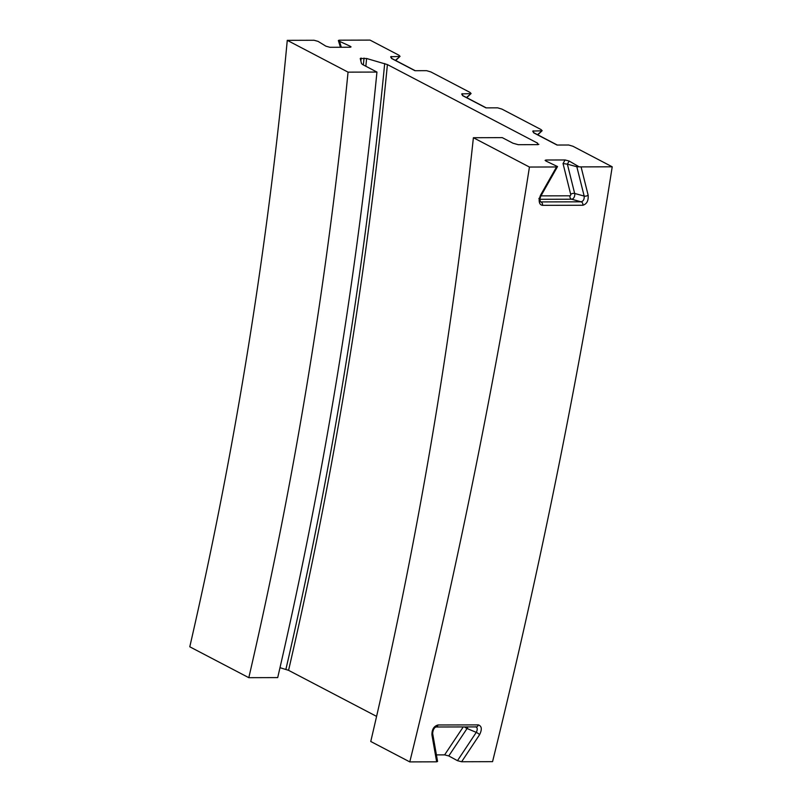<?xml version="1.0" encoding="UTF-8"?>
<svg xmlns="http://www.w3.org/2000/svg" width="802" height="802" viewBox="0 0 802 802"><rect width="100%" height="100%" fill="white"/><g stroke="black" fill="none" stroke-linecap="round" stroke-linejoin="round"><path stroke-width="1.2" d="M341.291 47.258L339.186 40.19L370.043 40.1L398.915 55.208L400.058 56.351L395.426 60.35M546.272 161.192L545.972 160.009L545.109 160.37L546.092 161.112L557.52 166.555L556.528 166.966L529.44 167.047L473.391 137.723L502.283 137.633L512.959 143.217L518.242 144.691L537.942 144.631L537.581 143.147L387.406 64.581L366.604 58.496L360.238 58.516L361.502 63.599L362.785 64.651L376.94 72.06A3731.445 2865.947 -90.2 0 1 277.703 677.6L248.81 677.68L189.783 646.793A3648.99 2802.619 -90.2 0 0 287.266 40.341L314.063 40.26L318.063 41.373L325.923 46.185L329.923 47.298L350.233 47.238L351.055 46.887L349.973 46.115L350.324 47.238M532.849 131.548L533.5 130.846L533.611 132.791L557.029 145.042L568.708 145.012L572.979 146.275L612.217 166.806A5634.13 4327.311 89.8 0 1 492.558 761.659L461.631 761.75L479.586 734.702C482.223 729.319 481.791 726.051 478.303 724.888L437.952 724.978C433.902 726.151 431.887 729.429 431.917 734.812L436.659 761.82L437.561 761.429M475.516 726.772C477.511 727.434 477.761 729.299 476.268 732.376L457.471 760.677L461.631 761.75M457.471 760.677L448.779 755.945L467.065 728.517A3.85 2.346 112.8 0 0 467.827 726.923M463.245 726.933L444.619 754.872L448.779 755.945M444.619 754.872L436.428 754.893M436.659 761.82L409.782 761.9L370.755 741.479A3901.85 2996.823 -90.2 0 0 473.391 137.723M376.589 716.386L288.57 670.332L279.988 667.685M563.034 163.568L567.385 164.159L569.159 161.042L565.089 159.959L563.034 163.568L570.693 194.365A2.887 1.504 166 0 1 574.663 193.462L567.385 164.159L576.828 166.746L584.167 196.069A2.887 1.504 -13.9 0 0 588.137 195.157L581.079 166.896L576.828 166.746M545.972 160.009L565.089 159.959M570.693 194.365A0.962 0.601 -74.7 0 1 569.941 195.808A2.887 2.216 -90.1 0 0 571.656 199.217A3.85 2.406 105.3 0 0 574.122 197.272A3.85 2.406 105.3 0 0 574.663 193.462L584.167 196.069C584.417 199.217 583.415 201.132 581.139 201.823A2.887 2.216 89.9 0 1 582.853 205.252C586.823 204.039 588.588 200.68 588.137 195.157M556.528 166.966L540.468 195.307L539.195 199.187C538.974 202.946 540.067 205.001 542.503 205.332L582.853 205.252M557.53 166.565L540.809 196.129A2.887 0.842 -150.3 0 0 540.809 196.129A2.887 0.842 -150.3 0 0 540.468 195.307M569.159 161.042L578.573 166.505M340.449 47.268L338.354 40.511L339.186 40.19M339.447 41.313L349.973 46.115M612.217 166.806L581.079 166.896M409.782 761.9A5634.13 4327.311 -90.2 0 0 529.44 167.047M390.754 57.213L391.406 56.501L391.526 58.456L414.945 70.706L426.614 70.676L430.885 71.939L469.962 92.38L471.105 93.523L466.473 97.513M461.802 94.385L462.453 93.674L462.574 95.628L485.982 107.879L497.661 107.839L501.932 109.102L541.009 129.543L542.152 130.686L537.51 134.686M541.581 130.816L532.799 131.057M533.34 132.26L534.012 132.851L533.34 132.26M470.533 93.654L461.752 93.884M462.293 95.087L462.965 95.689L462.293 95.097M399.496 56.481L390.704 56.721M391.246 57.924L391.917 58.516L391.246 57.924M248.81 677.68A3731.445 2865.947 -90.2 0 0 348.048 72.14L287.266 40.341M376.94 72.06L348.048 72.14M360.87 61.032A3695.255 2838.158 -90.2 0 0 361.151 58.075L360.238 58.516M537.942 144.631L538.864 144.29M537.42 144.631A3916.387 3007.991 -90.2 0 0 537.581 143.147M288.57 670.332A3712.227 2851.19 -90.2 0 0 387.406 64.581M464.528 726.933A2.887 0.692 -146.3 0 0 467.065 728.517L476.268 732.376A2.887 0.692 33.5 0 1 479.586 734.702M432.639 733.379A2.887 1.654 169.9 0 1 432.649 733.449A2.887 1.654 169.9 0 1 431.917 734.812M435.797 726.993A2.887 2.216 -90.1 0 0 435.827 726.993A2.887 2.216 -90.1 0 0 437.952 724.978M476.067 726.903A2.887 2.216 -90.1 0 0 476.188 726.913A2.887 2.216 -90.1 0 0 478.303 724.888M569.941 195.808L540.959 195.868M539.856 199.287L571.656 199.217L581.139 201.823L540.789 201.914A2.887 2.216 89.9 0 1 542.503 205.332M540.337 201.783L539.896 198.936L540.809 196.129M538.904 198.405L539.195 199.187M363.366 64.952A3695.255 2838.158 -90.2 0 0 364.038 58.065M285.903 669.309A3709.511 2849.105 -90.2 0 0 384.689 63.538M365.852 66.255A3696.388 2839.02 -90.2 0 0 366.604 58.496M476.188 726.903L435.827 726.993C434.002 727.945 432.95 730.101 432.649 733.449L437.571 761.469M400.058 56.351L395.697 60.491M471.105 93.523L466.744 97.664M542.152 130.686L537.791 134.836M557.31 145.042L534.012 132.851M486.263 107.879L462.965 95.689M415.225 70.706L391.917 58.516"/></g></svg>
